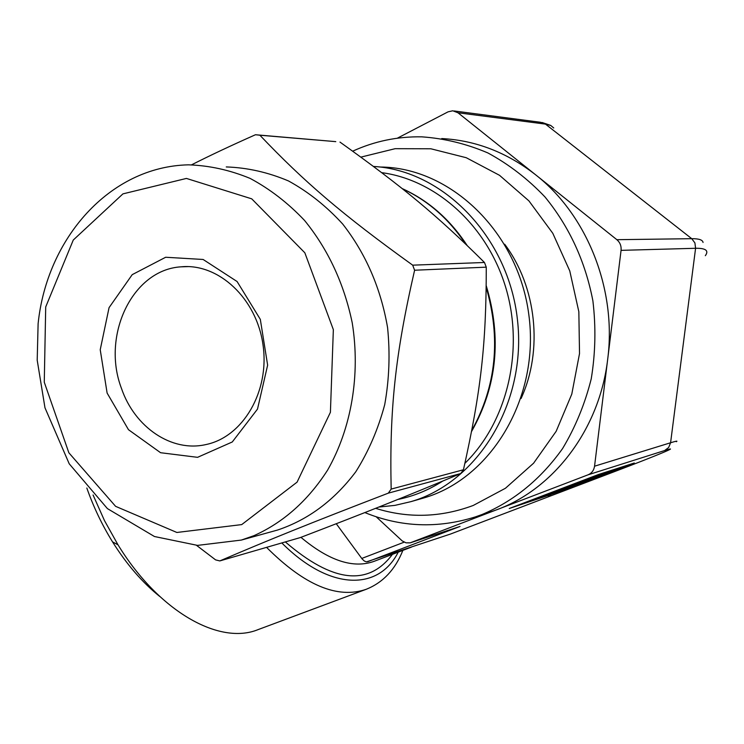 <?xml version="1.0" encoding="UTF-8"?>
<svg xmlns="http://www.w3.org/2000/svg" width="744" height="744" viewBox="0 0 744 744"><rect width="100%" height="100%" fill="white"/><g stroke="black" fill="none" stroke-linecap="round" stroke-linejoin="round"><path stroke-width="1.12" d="M391.167 489.087C389.391 410.139 395.12 355 414.603 270.23L486.26 267.161C486.306 344.63 480.875 391.679 463.447 469.762L391.167 489.087L388.322 493.142L460.741 473.537C405.899 496.574 368.252 511.537 300.325 537.568L219.815 560.92C268.798 539.911 310.415 523.088 388.322 493.142M196.528 545.343L215.593 559.879L219.815 560.92M339.989 142.095C402.746 186.995 436.589 214.914 484.465 262.483L412.688 265.162C341.97 214.309 304.008 181.648 259.879 135.213L335.786 141.639L255.471 134.738C230.724 145.731 209.445 155.756 191.617 164.805M484.465 262.483L486.26 267.161M463.447 469.762L460.741 473.537M255.471 134.738L259.879 135.213M381.709 172.655C436.719 179.936 487.98 226.343 506.134 288.83C524.334 351.28 506.897 422.387 464.926 463.289M442.699 481.098C428.591 490.129 413.627 496.257 397.808 499.466M373.479 166.442C443.294 170.283 508.626 237.271 517.48 320.032C526.91 402.727 477.955 482.279 410.986 501.623L394.999 505.362L378.789 507.064M379.905 167.028C450.12 167.121 518.196 231.849 528.826 314.703C540.088 397.473 491.338 478.504 423.792 497.959L420.388 498.936M504.683 244.227C536.601 286.7 543.306 350.368 521.051 398.524M121.477 388.433C101.258 335.823 132.209 269.839 180.922 266.836C218.411 262.948 256.68 298.418 263.023 344.928C269.812 391.372 242.981 436.905 206.023 444.54C171.659 452.584 134.645 427.205 121.477 388.433M107.117 393.065L100.226 349.736L109.061 307.653L132.218 274.648L165.661 257.257L203.121 259.47L237.094 281.53L260.316 319.362L267.635 365.146L257.498 409.098L232.277 441.973L197.569 457.328L160.583 452.715L128.48 429.697L107.117 393.065M226.26 166.935C247.343 167.642 268.091 172.31 288.495 180.95C308.304 191.812 326.374 206.172 342.696 224.037C365.806 253.648 380.77 288.17 387.578 327.593C390.209 353.679 389.252 379.366 384.713 404.652C378.175 429.167 368.531 451.543 355.781 471.78C334.251 500.396 308.174 519.814 277.549 530.044L273.597 531.142M412.688 265.162L414.603 270.23M441.731 138.561C475.621 140.318 506.962 152.427 535.745 174.896C587.295 215.23 616.822 289.583 607.699 359.185C599.571 429.037 554.141 488.501 497.057 509.649L488.362 512.69M336.269 523.739L362.161 558.986L364.318 561.023L366.448 561.869L450.529 534.034M397.324 138.198L448.065 111.842L452.771 110.782L457.978 112.772L616.85 239.689C620.05 242.432 621.454 245.985 621.063 250.356L594.549 466.2C593.889 470.385 591.731 473.249 588.076 474.812L410.121 542.86L406.038 542.841L402.206 540.907L376.204 516.792M458.964 526.799L411.088 542.553M402.876 550.365C395.231 569.579 383.03 582.543 366.262 589.276L258.187 629.573C219.768 645.476 159.086 611.996 117.998 544.813L104.476 520.586L93.065 494.983M159.765 596.474C142.383 582.571 126.638 564.361 112.53 541.855C102.086 524.976 93.511 507.036 86.825 488.027M241.726 524.594L176.877 532.471L115.599 506.339L68.857 452.78L44.268 382.202L45.709 306.947L73.265 240.042L122.927 193.877L186.428 178.43L251.723 198.834L304.835 252.793L333.349 329.639L330.41 412.288L297.079 482.14L241.726 524.594M241.354 540.07L197.541 545.389L154.454 536.517L107.415 508.608L69.211 463.791L44.975 407.796L37.2 360.17L38.111 323.724C46.76 238.833 109.34 166.647 188.353 164.833C209.231 165.494 229.822 170.023 250.124 178.411C269.886 188.976 288.04 202.991 304.575 220.466C328.141 249.445 344.016 283.548 352.219 322.775C360.589 374.716 351.447 428.256 327.611 470.106C308.007 500.591 283.445 522.455 253.927 535.68L241.354 540.07L277.549 530.044M402.365 188.744C427.67 200.331 448.762 218.764 465.66 244.041M486.223 287.547C501.01 338.669 496.192 386.294 471.798 430.413M364.848 512.579C400.877 527.264 437.714 528.705 475.388 516.894L482.047 514.513C514.011 501.056 540.86 479.071 562.585 448.558C575.391 427.196 584.942 403.955 591.238 378.836C595.47 353.084 596.018 327.09 592.894 300.855C585.286 261.349 569.309 226.715 544.98 196.955C527.803 178.913 508.756 164.238 487.859 152.929C466.293 143.75 444.242 138.384 421.709 136.84C397.473 136.431 374.464 141.211 352.693 151.181M360.877 157.124L395.176 148.679L430.869 148.781L466.256 157.719L499.531 175.314L528.928 200.899L552.801 233.3L569.764 270.9L578.841 311.727L579.52 353.558L571.783 394.134L556.159 431.306L533.606 463.187L505.446 488.259L473.249 505.455C440.699 517.545 408.158 518.494 375.618 508.329M509.482 508.431L548.616 495.318M509.249 508.524L510.151 508.171L509.268 508.552M598.557 474.477L510.142 508.18M634.288 463.01L598.641 474.449M633.144 463.382L598.604 474.458L510.151 508.171M550.151 494.779L633.33 463.419M548.123 495.839L550.523 494.965M367.592 561.748L460.043 526.436M588.076 474.812L664.587 450.557C682.797 444.754 657.026 455.468 614.656 471.566L450.38 534.09M553.238 493.077C571.559 486.092 584.319 481.954 566.138 488.873C548.337 495.662 535.038 500.014 553.238 493.077M530.984 501.131L516.801 505.632M517.052 505.539L517.303 505.604C557.33 490.315 610.75 470.896 626.55 465.856L627.062 465.326M597.33 476.988L531.077 501.103L597.246 477.016M583.101 480.494C597.255 475.091 606.751 472.04 592.661 477.416C578.813 482.698 568.993 485.879 583.101 480.494M404.187 542.162L361.751 558.456M457.978 112.772L545.464 124.108L540.646 122.295L454.221 110.977M703.052 242.46C702.662 239.884 698.886 238.629 691.743 238.684L545.464 124.108L550.839 125.513L553.731 127.977M621.063 250.356L695.584 248.282L694.915 242.935L691.743 238.684L616.85 239.689M664.587 450.557L668.633 447.544L670.586 442.754L594.549 466.2M676.352 441.704C677.998 440.718 676.073 441.071 670.586 442.754L695.584 248.282C705.796 248.115 709.051 250.589 705.331 255.694M392.432 554.354C368.243 586.718 332.54 582.571 285.324 541.911M411.534 547.072L374.437 561.209C353.632 568.918 329.127 560.957 300.929 537.326M398.226 552.141C378.705 590.848 330.011 591.192 281.809 542.934M366.262 589.276C337.627 599.246 304.398 585.268 266.557 547.361M410.986 501.623L423.792 497.959M180.922 266.836L188.241 266.603M402.132 188.558C428.284 200.387 449.934 219.331 467.074 245.39M486.241 285.705C501.902 337.832 497.02 386.415 471.594 431.436M490.473 512.002L475.388 516.894M543.148 496.536L543.892 496.825L567.56 488.334L575.94 484.465M516.764 505.65L531.067 501.103M626.55 465.856L627.108 465.316M575.131 483.368L591.015 478.039C607.281 471.687 597.432 475.397 600.51 473.844M459.578 526.603L410.772 542.674M542.106 122.49L550.467 125.345M614.73 471.538L450.464 534.062M112.53 541.855L117.998 544.813"/></g></svg>
